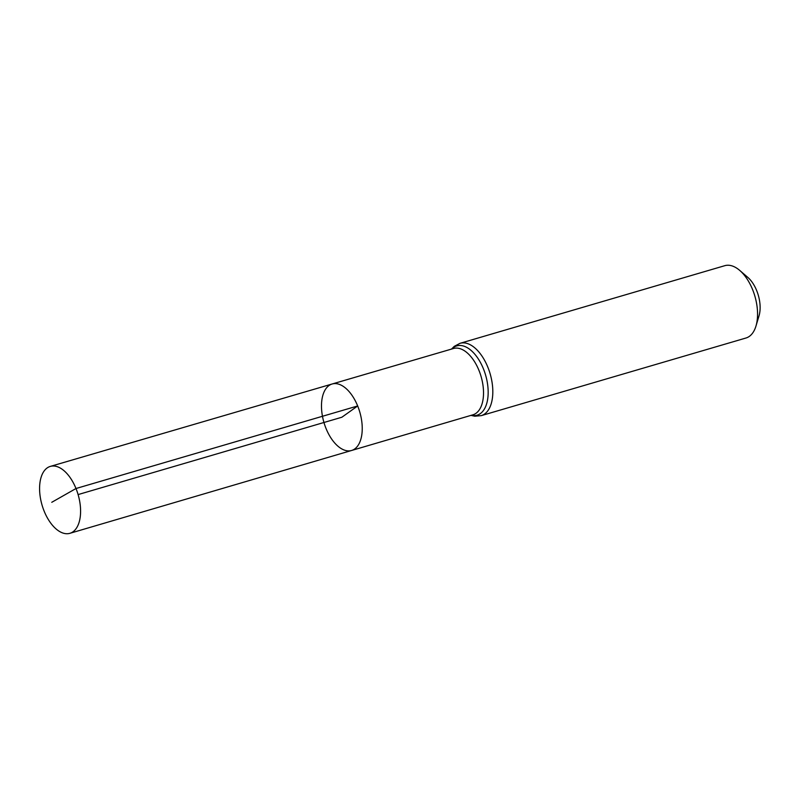 <?xml version="1.0" encoding="UTF-8"?>
<svg xmlns="http://www.w3.org/2000/svg" width="799" height="799" viewBox="0 0 799 799"><rect width="100%" height="100%" fill="white"/><g stroke="black" fill="none" stroke-linecap="round" stroke-linejoin="round"><path stroke-width="1.2" d="M332.124 383.999L453.492 348.504A34.547 18.617 -106.3 0 1 478.971 370.416A34.547 18.617 -106.3 0 1 472.928 414.811L351.61 450.476A34.637 18.667 -106.3 0 0 357.672 405.962A34.637 18.667 -106.3 0 0 332.124 383.999A34.637 18.667 -106.3 0 0 323.955 422.491A34.637 18.667 -106.3 0 0 351.61 450.476A34.637 18.667 -106.3 0 0 357.672 405.962A34.637 18.667 -106.3 0 0 332.124 383.999L50.277 466.416A34.856 18.777 -106.3 0 0 44.175 511.21A34.856 18.777 -106.3 0 0 69.893 533.313A34.856 18.777 -106.3 0 0 75.995 488.519A34.856 18.777 -106.3 0 0 50.277 466.416M460.044 343.31A37.683 20.305 -106.3 0 1 487.849 367.21A37.683 20.305 -106.3 0 1 481.248 415.64L745.986 338.007A37.683 20.305 -106.3 0 0 755.994 325.992L759.05 315.745A25.997 14.012 -106.3 0 0 756.693 290.616A25.997 14.012 -106.3 0 0 747.804 277.373L739.694 270.392A37.683 20.305 -106.3 0 0 724.783 265.687L460.044 343.31L454.301 346.327L451.505 349.083M755.994 325.992A37.683 20.305 -106.3 0 0 752.588 289.578A37.683 20.305 -106.3 0 0 739.694 270.392M78.102 494.581L341.862 417.238L357.672 405.962L75.995 488.519L51.765 502.301M471.21 415.31A36.115 19.456 -106.3 0 0 483.415 368.808A36.115 19.456 -106.3 0 0 451.765 349.013M481.248 415.64L474.796 416.209L470.951 415.39M351.61 450.476L69.893 533.313"/></g></svg>
